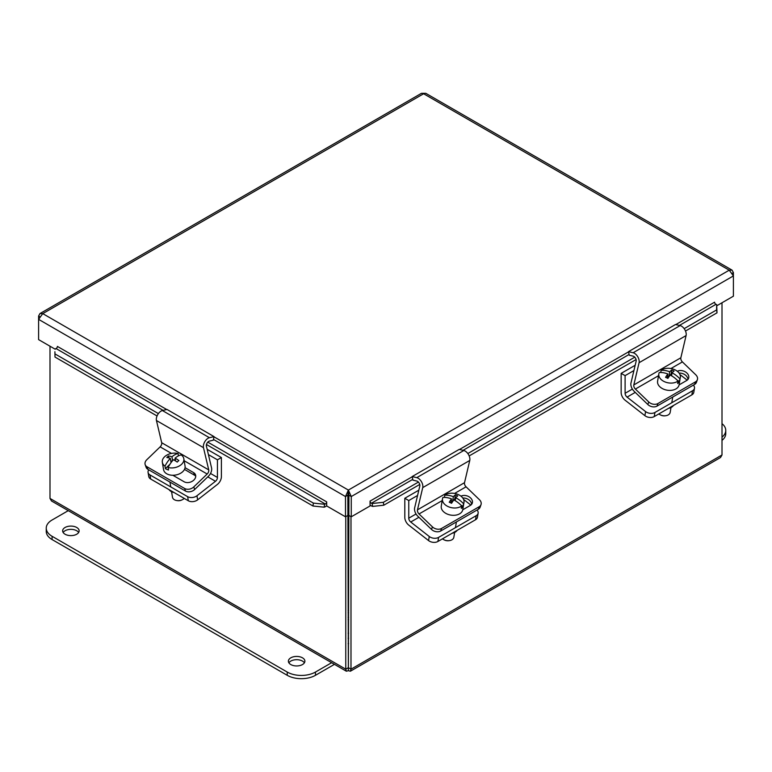 <?xml version="1.0" encoding="UTF-8"?>
<svg xmlns="http://www.w3.org/2000/svg" width="772" height="772" viewBox="0 0 772 772"><rect width="100%" height="100%" fill="white"/><g stroke="black" fill="none" stroke-linecap="round" stroke-linejoin="round"><path stroke-width="1.16" d="M348.645 643.636A16.627 9.602 180 0 1 348.114 643.636M348.645 638.203A16.627 9.602 180 0 1 348.114 638.203M348.645 633.214A7.981 4.613 180 0 1 348.114 633.214M348.114 610.449A7.981 4.613 180 0 1 348.645 610.449M348.645 619.655A7.981 4.613 180 0 1 348.114 619.655M348.114 612.659A4.149 2.393 180 0 1 348.645 612.659M348.645 617.446A4.149 2.393 180 0 1 348.114 617.446M657.02 406.111L657.918 403.544A6.649 4.864 -160.8 0 1 653.286 404.2A6.649 4.864 -160.8 0 1 648.75 401.961L647.853 404.528A6.649 4.864 19.2 0 0 652.388 406.776A6.649 4.864 19.2 0 0 657.02 406.111L694.646 384.388A6.649 4.864 19.2 0 0 696.469 382.275L697.357 379.708A6.649 4.864 -160.8 0 1 695.543 381.822L694.646 384.388M670.945 368.524L682.4 361.914L695.784 374.806A6.649 4.864 -160.8 0 1 697.56 378.637A6.649 4.864 -160.8 0 1 697.357 379.708M657.918 403.544L695.543 381.822M647.853 404.528L634.082 391.259A6.707 3.87 60 0 1 630.975 382.999L636.147 361.142A3.349 1.94 -120 0 0 633.165 356.162L629.296 355.245L628.485 351.656L633.117 352.746A6.707 3.87 60 0 1 639.071 362.715L633.822 384.929A3.349 1.94 -120 0 0 635.375 389.059L648.75 401.961M677.324 371.274A7.073 5.172 -160.8 0 1 685.497 371.95A7.073 5.172 -160.8 0 1 688.605 378.261A7.073 5.172 -160.8 0 1 686.665 380.509L679.08 384.89M687.92 379.467A7.073 5.172 19.2 0 0 679.128 373.117M682.4 361.914A3.349 1.94 60 0 1 680.846 357.783L686.096 335.559A6.707 3.87 -120 0 0 680.142 325.591L675.519 324.51L628.485 351.656M660.755 372.5L661.112 370.338A10.895 7.286 -170.5 0 1 674.641 369.663A10.895 7.286 -170.5 0 1 680.315 377.489A10.895 7.286 -170.5 0 1 679.891 378.83L679.476 381.3L677.401 380.364M680.315 377.489L679.09 384.803A10.895 7.286 -170.5 0 1 663.273 389.02A10.895 7.286 -170.5 0 1 657.599 381.204L658.825 373.889A10.895 7.286 -170.5 0 1 659.259 372.548A19.811 13.693 -139.9 0 1 667.857 373.986L667.182 378.029M679.476 381.3A10.895 7.286 -170.5 0 1 677.623 383.51L678.038 381.03A10.895 7.286 -170.5 0 1 664.499 381.706A10.895 7.286 -170.5 0 1 658.825 373.889M670.984 407.548L670.173 412.383A6.649 4.449 -170.5 0 1 665.811 415.712A6.649 4.449 -170.5 0 1 660.514 414.96A6.649 4.449 -170.5 0 1 660.089 414.757A6.649 4.449 -170.5 0 1 658.825 413.937M660.089 414.757L660.629 415.037A5.317 3.561 9.5 0 0 660.977 415.201A5.317 3.561 9.5 0 0 665.213 415.799L665.811 415.712M668.919 376.533L669.72 371.786A19.869 5.433 -65.7 0 1 671.756 369.981L671.09 373.957L668.919 376.533L667.539 375.906M661.112 370.338A19.811 13.693 40.1 0 1 669.72 371.786M671.756 369.981A18.769 12.979 40.1 0 1 674.091 371.033A19.869 5.433 114.3 0 0 672.045 372.837L671.553 375.79M671.804 374.285L671.09 373.957M672.045 372.837A19.811 13.693 40.1 0 1 679.891 378.83M678.038 381.03A19.811 13.693 -139.9 0 0 670.192 375.047A19.869 5.433 114.3 0 0 667.896 378.386A18.769 12.979 -139.9 0 0 665.561 377.325A19.869 5.433 -65.7 0 1 667.857 373.986M654.241 416.581L654.926 412.48A6.649 4.449 -170.5 0 1 650.236 413.348A6.649 4.449 -170.5 0 1 645.585 411.582L627.067 397.117A3.349 1.94 60 0 1 625.108 393.286L625.108 375.646L621.151 373.368L621.151 392.533A6.707 3.87 -120 0 0 625.069 400.185L644.9 415.674A6.649 4.449 9.5 0 0 649.551 417.44A6.649 4.449 9.5 0 0 654.241 416.581L691.866 394.859A6.649 4.449 9.5 0 0 693.787 392.34L694.472 388.239A6.649 4.449 -170.5 0 1 692.552 390.757L691.866 394.859M693.372 385.122A6.649 4.449 -170.5 0 1 694.52 387.785A6.649 4.449 -170.5 0 1 694.472 388.239M654.926 412.48L692.552 390.757M668.523 408.33A9.148 6.118 9.5 0 0 673.483 405.464M687.177 380.171L679.929 374.517M625.108 375.646L633.918 370.56M621.151 373.368L635.163 365.281M440.677 531.02L441.574 528.444A6.649 4.864 -160.8 0 1 436.942 529.109A6.649 4.864 -160.8 0 1 432.407 526.861L431.519 529.438A6.649 4.864 19.2 0 0 436.045 531.676A6.649 4.864 19.2 0 0 440.677 531.02L478.302 509.298A6.649 4.864 19.2 0 0 480.126 507.185L481.024 504.608A6.649 4.864 -160.8 0 1 479.2 506.721L478.302 509.298M454.602 493.433L466.066 486.814L479.441 499.706A6.649 4.864 -160.8 0 1 481.217 503.547A6.649 4.864 -160.8 0 1 481.024 504.608M441.574 528.444L479.2 506.721M431.519 529.438L417.748 516.159A6.707 3.87 60 0 1 414.641 507.899L419.804 486.042A3.349 1.94 -120 0 0 416.822 481.062L412.952 480.145L412.151 476.565L416.774 477.646A6.707 3.87 60 0 1 422.728 487.615L417.478 509.838A3.349 1.94 -120 0 0 419.032 513.969L432.407 526.861M460.99 496.184A7.073 5.172 -160.8 0 1 469.154 496.85A7.073 5.172 -160.8 0 1 472.261 503.17A7.073 5.172 -160.8 0 1 470.322 505.419L462.737 509.79M471.576 504.367A7.073 5.172 19.2 0 0 462.785 498.027M466.066 486.814A3.349 1.94 60 0 1 464.512 482.683L469.762 460.459A6.707 3.87 -120 0 0 463.808 450.501L459.176 449.41L412.151 476.565M444.411 497.4L444.768 495.248A10.895 7.286 -170.5 0 1 458.307 494.572A10.895 7.286 -170.5 0 1 463.982 502.389A10.895 7.286 -170.5 0 1 463.547 503.73L463.132 506.21L461.058 505.274M463.982 502.389L462.756 509.703A10.895 7.286 -170.5 0 1 446.94 513.93A10.895 7.286 -170.5 0 1 441.266 506.104L442.491 498.789A10.895 7.286 -170.5 0 1 442.916 497.448A19.811 13.693 -139.9 0 1 451.523 498.895L450.838 502.929M463.132 506.21A10.895 7.286 -170.5 0 1 461.28 508.41L461.695 505.94A10.895 7.286 -170.5 0 1 448.165 506.615A10.895 7.286 -170.5 0 1 442.491 498.789M454.64 532.448L453.83 537.283A6.649 4.449 -170.5 0 1 449.478 540.612A6.649 4.449 -170.5 0 1 444.18 539.869A6.649 4.449 -170.5 0 1 443.746 539.657A6.649 4.449 -170.5 0 1 442.481 538.837M443.746 539.657L444.286 539.937A5.317 3.561 9.5 0 0 444.633 540.101A5.317 3.561 9.5 0 0 448.87 540.709L449.478 540.612M452.585 501.433L453.376 496.686A19.869 5.433 -65.7 0 1 455.412 494.881L454.747 498.866L452.585 501.433L451.195 500.816M444.768 495.248A19.811 13.693 40.1 0 1 453.376 496.686M455.412 494.881A18.769 12.979 40.1 0 1 457.748 495.933A19.869 5.433 114.3 0 0 455.712 497.737L455.21 500.7M455.461 499.185L454.747 498.866M455.712 497.737A19.811 13.693 40.1 0 1 463.547 503.73M461.695 505.94A19.811 13.693 -139.9 0 0 453.849 499.947A19.869 5.433 114.3 0 0 451.552 503.286A18.769 12.979 -139.9 0 0 449.227 502.234A19.869 5.433 -65.7 0 1 451.523 498.895M437.898 541.481L438.583 537.389A6.649 4.449 -170.5 0 1 433.903 538.248A6.649 4.449 -170.5 0 1 429.251 536.482L410.723 522.017A3.349 1.94 60 0 1 408.764 518.186L408.764 500.555L404.808 498.268L404.808 517.443A6.707 3.87 -120 0 0 408.726 525.095L428.566 540.583A6.649 4.449 9.5 0 0 433.217 542.34A6.649 4.449 9.5 0 0 437.898 541.481L475.523 519.759A6.649 4.449 9.5 0 0 477.453 517.24L478.138 513.148A6.649 4.449 -170.5 0 1 476.208 515.667L475.523 519.759M477.038 510.031A6.649 4.449 -170.5 0 1 478.177 512.685A6.649 4.449 -170.5 0 1 478.138 513.148M438.583 537.389L476.208 515.667M452.18 533.23A9.148 6.118 9.5 0 0 457.14 530.374M470.833 505.081L463.586 499.416M408.764 500.555L417.575 495.46M404.808 498.268L418.829 490.181M175.543 460.942L175.08 458.163A19.811 10.297 113.7 0 1 181.188 454.93A10.895 7.286 170.5 0 1 183.832 458.732A10.895 7.286 170.5 0 1 181.613 464.271A10.895 7.286 170.5 0 1 168.103 467.504L168.518 469.984A10.895 7.286 170.5 0 1 165.401 468.614L164.986 466.134A19.811 10.297 -66.3 0 1 170.332 458.356A19.869 10.557 -133.9 0 0 166.82 457.526A18.769 9.756 -66.3 0 1 168.441 455.962A19.869 10.557 46.1 0 1 171.953 456.792A19.811 10.297 -66.3 0 1 178.062 453.56L178.448 455.856M183.832 458.732L185.058 466.047A10.895 7.286 170.5 0 1 182.839 471.586A10.895 7.286 170.5 0 1 171.365 475.185A10.895 7.286 170.5 0 1 163.567 469.646L162.342 462.332A10.895 7.286 170.5 0 1 164.561 456.792A10.895 7.286 170.5 0 1 178.062 453.56M184.257 498.413A6.649 4.449 170.5 0 1 184.247 498.413A6.649 4.449 170.5 0 1 182.568 499.6A6.649 4.449 170.5 0 1 176.846 500.555A6.649 4.449 170.5 0 1 172.484 497.236L171.567 491.725M175.08 458.163A19.869 10.557 46.1 0 1 178.853 460.527A18.769 9.756 113.7 0 0 177.222 462.09A19.869 10.557 -133.9 0 0 173.449 459.726A19.811 10.297 113.7 0 0 168.103 467.504M171.953 456.792L172.6 460.662M175.244 459.147L174.211 460.141M169.975 464.213L165.401 468.614M171.046 462.64L170.332 458.356M168.441 455.962L168.759 457.883M172.108 461.26L170.718 460.652M164.986 466.134A10.895 7.286 170.5 0 1 162.342 462.332M176.846 500.555L177.444 500.652A5.317 3.561 -9.5 0 0 182.028 499.88L182.568 499.6M145.184 464.657L146.082 467.234A6.649 4.864 -19.2 0 0 147.906 469.347L147.008 466.77A6.649 4.864 160.8 0 1 145.184 464.657A6.649 4.864 160.8 0 1 144.991 463.596A6.649 4.864 160.8 0 1 146.767 459.765L160.142 446.863L171.49 453.415M185.521 491.069A6.649 4.864 -19.2 0 0 190.153 491.725A6.649 4.864 -19.2 0 0 194.689 489.487L193.791 486.91A6.649 4.864 160.8 0 1 189.265 489.158A6.649 4.864 160.8 0 1 184.633 488.493L185.521 491.069L147.906 469.347M147.008 466.77L184.633 488.493M193.791 486.91L207.176 474.018A3.349 1.94 120 0 0 208.73 469.887L203.48 447.663A6.707 3.87 -60 0 1 209.434 437.705L214.056 436.614L213.255 440.204L209.376 441.111A3.349 1.94 120 0 0 206.404 446.091L211.567 467.948A6.707 3.87 -60 0 1 208.459 476.218L194.689 489.487M185.058 467.687L193.589 472.609A7.073 5.172 160.8 0 1 195.528 474.857A7.073 5.172 160.8 0 1 192.334 481.226A7.073 5.172 160.8 0 1 184.103 481.757L172.841 475.253M195.741 476.227A7.073 5.172 -19.2 0 0 194.486 475.185L184.479 469.405M214.056 436.614L167.022 409.459L162.4 410.55A6.707 3.87 120 0 0 156.446 420.518L161.695 442.732A3.349 1.94 -60 0 1 160.142 446.863M148.07 472.416L148.755 476.517A6.649 4.449 -9.5 0 0 150.685 479.026L150 474.934A6.649 4.449 170.5 0 1 148.07 472.416A6.649 4.449 170.5 0 1 148.031 471.953A6.649 4.449 170.5 0 1 148.745 469.83M188.31 500.758A6.649 4.449 -9.5 0 0 192.99 501.617A6.649 4.449 -9.5 0 0 197.642 499.851L196.956 495.759A6.649 4.449 170.5 0 1 192.305 497.515A6.649 4.449 170.5 0 1 187.625 496.657L188.31 500.758L150.685 479.026M196.956 495.759L215.484 481.284A3.349 1.94 120 0 0 217.443 477.463L217.443 459.822L221.39 457.545L221.39 476.71A6.707 3.87 -60 0 1 217.472 484.362L197.642 499.851M150 474.934L187.625 496.657M169.068 489.641A9.148 6.118 -9.5 0 0 174.018 492.507M208.411 454.612L217.443 459.822M207.166 449.333L221.39 457.545M54.908 351.723L54.995 357.06L54.908 351.723M55.314 348.819L56.028 348.548A1.66 0.955 120 0 0 57.408 346.416L166.733 409.527M55.401 354.155L158.376 413.599M207.793 442.134L313.384 503.093L312.978 506.007L324.182 507.185L324.587 504.27L313.384 503.093M324.587 504.27L325.302 504.01A1.66 0.955 120 0 0 326.681 501.877L326.691 505.949L345.489 516.806L345.489 496.55L38.6 319.367L42.769 313.635L39.951 313.567L38.6 316.037L38.6 339.622L55.256 349.243M324.182 507.185L324.896 506.914A4.989 2.876 120 0 0 326.691 505.708M372.577 506.403L383.771 505.226L383.366 502.311L372.162 503.498L372.577 506.403L371.863 506.133A4.989 2.876 -120 0 1 370.068 504.927M372.162 503.498L371.448 503.228A1.66 0.955 60 0 1 370.068 501.096L412.2 476.778M383.366 502.311L418.414 482.075M467.822 453.55L634.758 357.175M684.166 328.65L716.599 309.929L717.005 312.834L716.686 304.593L716.599 309.929M716.686 304.593L715.972 304.322A1.66 0.955 60 0 1 714.592 302.19L714.592 302.344M54.995 357.06L157.044 415.973M206.471 444.518L312.978 506.007M370.068 501.086L370.068 505.949L351.26 516.806L351.26 496.55L348.375 490.075L347.844 515.455L345.489 516.806M383.771 505.226L419.736 484.459M469.164 455.924L636.08 359.559M685.507 331.024L717.005 312.834M714.592 302.18L675.809 324.578M348.375 492.787L348.905 515.455L351.26 516.806M348.905 495.19L351.26 496.55L733.4 275.922L733.4 272.593L732.049 270.123L729.231 270.19L733.4 275.922L733.4 296.178L716.841 305.741M39.951 313.567L421.454 93.316L425.797 93.316L732.049 270.123M39.604 316.617L38.6 316.037M348.375 490.075L729.231 270.19L423.625 93.75L42.769 313.635L348.375 490.075L345.489 496.55L347.844 495.19M732.396 273.172L733.4 272.593M348.114 493.192L347.844 497.091M345.76 516.651L345.76 669.179L346.338 671.206L348.375 670.694L347.844 496.608M348.905 497.091L348.645 493.192M348.375 667.983L348.905 496.608M348.645 667.828L350.99 669.179L350.99 516.651M722.003 302.759L722.003 454.978L720.517 457.526L350.411 671.206L350.99 669.179L722.003 454.978M346.338 671.206L51.483 500.97L49.997 498.432L49.997 346.203M348.375 670.694L350.411 671.206M348.114 667.828L345.76 669.179L49.997 498.432M302.47 664.557A8.251 4.757 180 0 1 293.485 665.589A8.251 4.757 180 0 1 288.39 661.189A8.251 4.757 180 0 1 290.812 657.821A8.251 4.757 180 0 1 299.797 656.789A8.251 4.757 180 0 1 304.892 661.189A8.251 4.757 180 0 1 302.47 664.557M304.39 662.82A8.251 4.757 0 0 0 290.812 661.083A8.251 4.757 0 0 0 288.892 662.82M76.727 534.224A8.251 4.757 180 0 1 67.743 535.257A8.251 4.757 180 0 1 62.648 530.856A8.251 4.757 180 0 1 65.06 527.488A8.251 4.757 180 0 1 74.054 526.456A8.251 4.757 180 0 1 79.14 530.856A8.251 4.757 180 0 1 76.727 534.224M78.647 532.487A8.251 4.757 0 0 0 65.06 530.75A8.251 4.757 0 0 0 63.15 532.487M331.632 662.714L315.458 672.055A19.956 11.522 180 0 1 287.232 672.055L52.081 536.289A19.956 11.522 180 0 1 46.243 528.144A19.956 11.522 180 0 1 52.081 520L68.254 510.659M46.243 528.144L46.243 531.397A19.956 11.522 0 0 0 52.081 539.551L287.232 675.307A19.956 11.522 0 0 0 315.458 675.307L334.45 664.345M722.003 423.664A19.956 11.522 180 0 1 725.757 430.39A19.956 11.522 180 0 1 722.003 437.126M722.003 440.378A19.956 11.522 0 0 0 725.757 433.652L725.757 430.39M635.375 389.059L658.526 375.694M633.822 384.929L680.846 357.783M639.071 362.715L686.096 335.559M633.117 352.746L680.142 325.591M645.585 411.582L644.9 415.674M627.067 397.117L635.25 392.388M625.108 393.286L632.364 389.088M419.032 513.969L442.182 500.603M417.478 509.838L464.512 482.683M422.728 487.615L469.762 460.459M416.774 477.646L463.808 450.501M429.251 536.482L428.566 540.583M410.723 522.017L418.916 517.288M408.764 518.186L416.031 513.998M184.17 460.739L207.176 474.018M193.589 472.609L194.486 475.185M161.695 442.732L208.73 469.887M156.446 420.518L203.48 447.663M162.4 410.55L209.434 437.705M207.803 476.855L215.484 481.284M210.515 473.458L217.443 477.463M325.302 504.01L213.429 439.422M163.124 410.376L56.028 348.548M715.972 304.322L679.418 325.427M629.112 354.464L463.075 450.327M412.779 479.364L371.448 503.228M214.008 436.827L326.681 501.877M459.475 449.478L628.533 351.868M315.458 675.307L315.458 672.055M287.232 675.307L287.232 672.055M52.081 539.551L52.081 536.289M672.74 397.04L671.785 402.752M456.397 521.94L455.441 527.652M169.946 482.075L170.757 486.92"/></g></svg>
